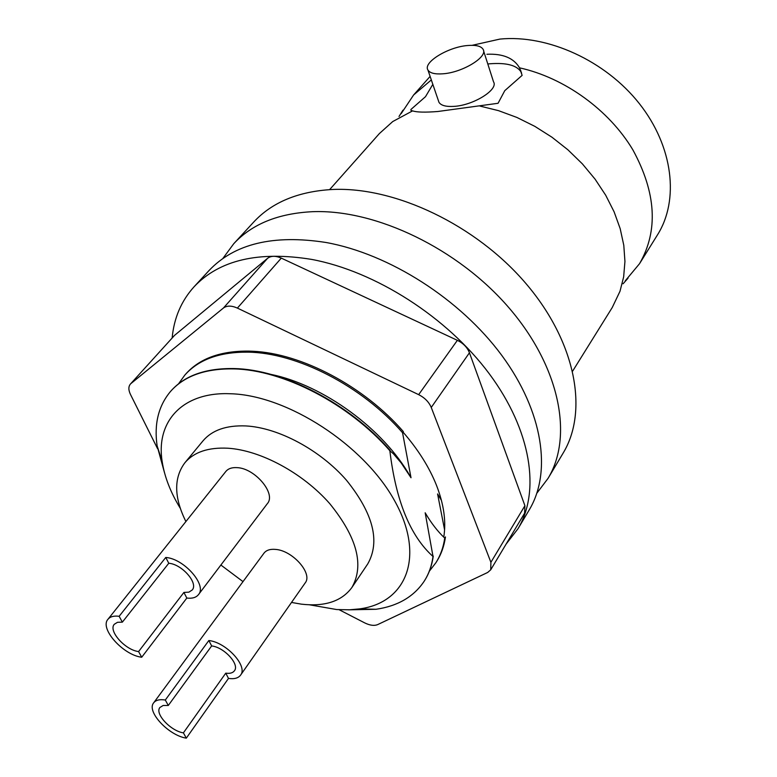 <?xml version="1.0" encoding="UTF-8"?>
<svg xmlns="http://www.w3.org/2000/svg" width="777" height="777" viewBox="0 0 777 777"><rect width="100%" height="100%" fill="white"/><g stroke="black" fill="none" stroke-linecap="round" stroke-linejoin="round"><path stroke-width="1.17" d="M172.154 337.927C173.999 318.007 181.284 300.971 194.017 286.83L208.935 270.639C234.411 243.677 273.426 234.295 325.971 242.482C389.394 253.894 460.314 299.164 501.767 355.371C543.24 411.645 551.923 472.261 529.273 509.829L517.997 528.739L506.128 544.065M194.017 286.83C219.396 259.974 258.556 250.825 311.499 259.382C375.417 271.251 447.183 317.162 489.296 373.805C531.449 430.526 540.559 491.326 517.997 528.739M486.878 54.273C502.894 53.516 513.782 58.042 519.551 67.842C564.481 77.729 609.061 109.965 632.857 149.835C656.264 192.832 658.488 230.779 639.539 263.685L657.546 234.771C679.341 200.175 673.338 146.707 639.403 103.691C605.545 60.674 547.659 34.343 499.873 39.093L472.202 45.309M639.539 263.685L625.213 280.876M401.204 113.607L413.607 94.988L431.322 79.934M519.551 67.842L522.125 75.369L504.768 90.666L498.067 103.283L437.849 111.499C425.106 112.5 416.695 112.286 412.606 110.868L411.14 110.557L410.887 109.508L425.495 96.688L432.838 84.343M487.801 63.986L489.918 63.782C506.623 62.529 517.055 65.336 521.192 72.193L521.61 73.145M438.442 100.767L438.966 102.302C440.957 105.478 445.901 106.837 453.797 106.391C473.3 105.468 498.785 89.569 493.521 81.818L483.556 50.738M411.033 110.48L410.887 109.508M572.668 371.085L612.266 307.488L620.007 291.249L623.649 276.884L624.941 261.48L623.795 245.309L620.182 228.652L614.121 211.859L605.701 195.231L595.056 179.128L582.381 163.879L567.909 149.806L551.942 137.208L534.799 126.34L516.851 117.424L498.465 110.635L480.021 106.09M412.606 110.868L392.735 121.552L379.361 133.586L329.633 189.617M467.696 45.513C475.951 44.833 481.089 46.096 483.1 49.32C488.306 56.77 462.461 72.611 442.822 73.805C434.858 74.369 429.904 73.116 427.952 70.056C422.688 62.5 448.125 46.921 467.696 45.513M536.926 493.104L548.038 478.389L563.14 453.088C588.597 411.237 575.971 342.094 525.932 283.537C476.048 224.98 395.104 186.499 332.303 189.491C298.222 191.433 272.028 202.292 253.72 222.047L233.751 243.716L222.805 258.556M548.038 478.389C573.407 436.723 560.12 367.21 509.052 307.906C458.129 248.611 375.981 209.217 312.645 211.684C278.283 213.354 251.981 224.038 233.751 243.716M178.564 383.789L184.8 375.126C198.582 359.566 219.58 351.913 247.785 352.146C296.94 352.641 362.218 386.111 402.554 432.721L411.014 477.748L401.175 462.917L393.366 453.729L389.85 450.718C395.891 500.864 410.285 536.12 433.012 556.478C431.75 565.695 428.865 573.853 424.359 580.973C413.966 596.658 397.843 606.099 376.01 609.285L348.319 609.838M444.726 538.082C443.405 547.309 440.481 555.497 435.955 562.655L436.674 561.509C441.21 554.351 444.133 546.163 445.464 536.936L444.726 538.082C437.674 531.449 431.157 523.018 425.174 512.781L433.012 556.478M444.59 529.846L437.577 493.939L441.443 500.398M402.554 432.721L403.341 431.594C364.122 386.305 301.253 353.244 252.603 351.253L248.669 351.097C220.474 350.874 199.475 358.547 185.693 374.106L184.8 375.126M270.872 374.368C323.29 385.033 383.42 428.982 410.159 476.252M163.694 469.512L157.77 447.873M170.678 391.278L170.823 391.113C184.528 375.641 205.555 368.123 233.896 368.56L234.139 368.56C283.518 369.493 349.271 403.467 390.103 450.359M164.452 472.562L157.119 445.843C153.972 424.009 158.45 405.876 170.532 391.443C184.236 375.971 205.264 368.453 233.615 368.9C283.022 369.745 348.941 403.749 389.85 450.718M309.557 604.817L336.723 609.557L349.543 609.799L359.625 608.886C406.866 602.661 425.67 555.895 394.376 500.359C363.646 444.823 287.441 395.425 230.973 393.764C182.605 391.433 155.721 421.445 162.15 461.441C164.462 476.67 170.503 492.288 180.283 508.294M433.255 556.109C431.983 565.316 429.098 573.484 424.592 580.604L424.475 580.788M435.955 562.655L429.409 571.095M291.501 602.437L301.369 604.156C324.893 606.866 341.744 601.301 351.913 587.47L367.735 563.927C380.409 541.54 373.319 513.636 346.464 480.215C320.095 449.922 278.341 427.603 245.794 425.932C226.35 425.165 212.072 430.147 202.962 440.899L184.887 462.752C173.63 477.874 173.97 497.474 185.897 521.552M351.913 587.47C364.452 565.238 357.041 537.266 329.671 503.554C302.816 472.979 260.548 450.213 227.787 448.212C208.217 447.251 193.92 452.097 184.887 462.752M220.882 565.034L243.007 581.623M198.485 594.619L267.395 503.583C276.389 493.696 254.885 468.113 236.956 467.637C231.905 467.336 228.205 468.609 225.835 471.464L107.974 619.269C99.301 628.457 123.145 655.089 141.715 657.245L186.82 598.057C192.24 598.698 196.134 597.552 198.485 594.619C207.236 585.168 184.1 558.712 165.763 557.459L119.143 616.297C113.908 615.627 110.188 616.617 107.974 619.269M240.569 675.135L305.176 582.935C313.014 573.649 292.657 550.475 275.534 549.407C270.143 548.921 266.297 550.174 263.986 553.156L153.681 702.816C146.163 711.382 168.56 735.469 186.315 738.15L228.496 678.408C234.256 679.253 238.277 678.166 240.569 675.135C248.174 666.307 226.369 642.365 208.848 640.53L165.307 700.028C159.712 699.135 155.837 700.067 153.681 702.816M119.143 616.297L122.358 622.144L117.502 622.299L114.287 624.281C108.071 630.875 125.243 650.058 138.588 651.573L141.715 657.245M165.763 557.459L168.774 563.257L122.358 622.144M138.588 651.573L183.906 592.433L186.82 598.057M168.774 563.257C181.954 564.189 198.533 583.177 192.24 589.966L188.898 592.152L183.906 592.433M165.307 700.028L168.298 705.467L163.16 705.477L159.907 707.478C154.516 713.626 170.639 730.963 183.401 732.866L225.767 673.154L228.496 678.408M208.848 640.53L211.655 645.93L168.298 705.467M225.767 673.154C229.885 673.746 232.76 672.969 234.401 670.813C239.879 664.461 224.242 647.28 211.655 645.93M183.401 732.866L186.315 738.15M403.001 432.07C418.172 449.572 429.351 467.356 436.528 485.421C443.89 504.409 446.299 521.649 443.754 537.13M339.112 609.712L364.714 622.892C369.92 625.446 374.261 626.009 377.739 624.572L487.684 572.464L490.734 569.784L490.899 562.315L431.245 407.449C428.943 402.01 424.747 397.746 418.657 394.648L457.371 340.326C463.277 343.269 467.307 347.416 469.444 352.768L431.245 407.449M174.553 335.363L130.4 384.081L174.553 335.363L267.57 258.323C271.056 255.72 275.631 255.652 281.293 258.119L237.383 308.09L418.657 394.648M237.383 308.09C231.556 305.497 226.913 305.468 223.436 308.013L267.57 258.323M131.002 383.508L223.436 308.013M130.4 384.081C128.36 386.577 128.37 390.015 130.439 394.376L157.576 448.679M281.293 258.119L457.371 340.326M490.899 562.315L524.912 505.71L469.444 352.768M524.912 505.71L524.601 513.189L490.734 569.784M413.607 94.988L430.118 76.399M520.464 69.843L521.192 72.193M628.02 278.205L623.086 283.78M402.972 110.169L399.019 116.472M427.952 70.056L438.966 102.302M359.625 608.886L376.01 609.285M162.15 461.441L157.119 445.843"/></g></svg>
